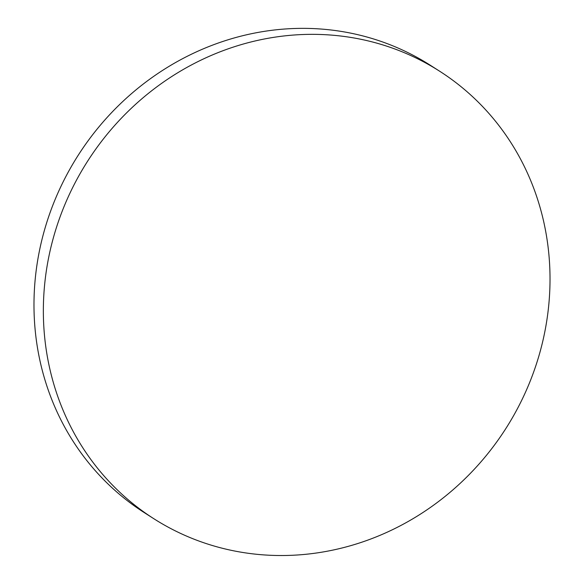 <?xml version="1.0" encoding="UTF-8"?>
<svg xmlns="http://www.w3.org/2000/svg" width="584" height="584" viewBox="0 0 584 584"><rect width="100%" height="100%" fill="white"/><g stroke="black" fill="none" stroke-linecap="round" stroke-linejoin="round"><path stroke-width="0.88" d="M78.716 176.083A265.494 248.193 -57.4 0 1 439.569 71.168A265.494 248.193 -57.4 0 1 514.657 413.786A265.494 248.193 -57.4 0 1 153.804 518.702A265.494 248.193 -57.4 0 1 78.716 176.083M153.804 518.702L144.43 512.716A265.494 248.193 -57.4 0 1 69.343 170.097A265.494 248.193 -57.4 0 1 416.399 57.028A265.494 248.193 -57.4 0 1 430.196 65.182L439.569 71.168"/></g></svg>
